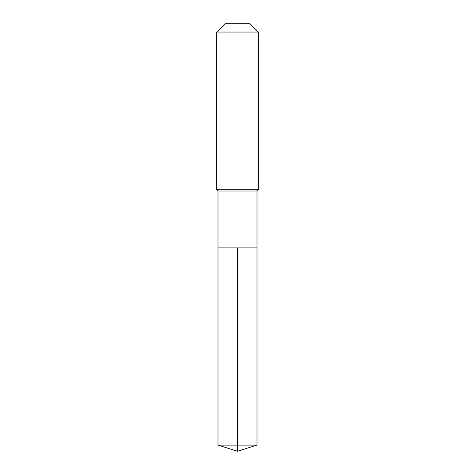 <?xml version="1.0" encoding="UTF-8"?>
<svg xmlns="http://www.w3.org/2000/svg" width="475" height="475" viewBox="0 0 475 475"><rect width="100%" height="100%" fill="white"/><g stroke="black" fill="none" stroke-linecap="round" stroke-linejoin="round"><path stroke-width="0.71" d="M217.995 247.879L217.995 191.015L257.005 191.015L257.005 247.879L217.995 247.879L237.5 247.879L237.5 445.099L237.5 247.879L257.005 247.879L257.005 445.099L217.995 445.099L217.995 247.879L217.995 445.099L237.5 451.25L237.5 445.099L237.5 451.25L217.995 445.099M257.005 191.015L258.252 189.768L216.748 189.768L217.995 191.015M258.252 32.051L249.951 23.75L225.049 23.75L216.748 32.051L258.252 32.051L258.252 189.768M216.748 32.051L216.748 189.768M237.5 451.25L257.005 445.099"/></g></svg>
